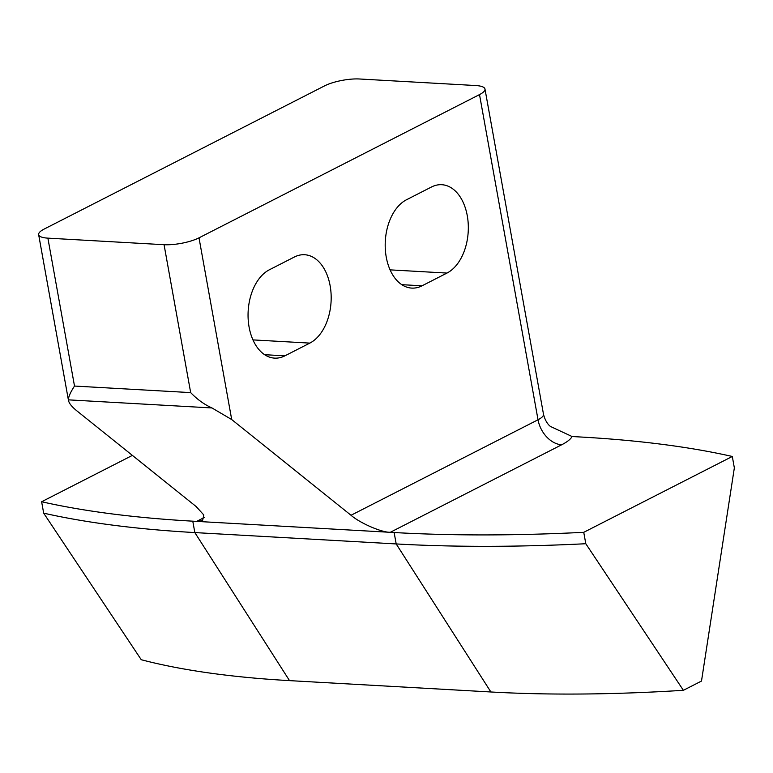 <?xml version="1.0" encoding="UTF-8"?>
<svg xmlns="http://www.w3.org/2000/svg" width="773" height="773" viewBox="0 0 773 773"><rect width="100%" height="100%" fill="white"/><g stroke="black" fill="none" stroke-linecap="round" stroke-linejoin="round"><path stroke-width="1.16" d="M479.511 94.596L199.009 237.833A25.219 6.783 169.8 0 1 164.06 244.703L47.887 238.142A25.219 6.783 169.8 0 1 38.65 234.654A25.219 6.783 169.8 0 1 44.109 229.098L324.621 85.851A25.219 6.783 169.8 0 1 359.561 78.991L475.733 85.542A25.219 6.783 169.8 0 1 484.98 89.03A25.219 6.783 169.8 0 1 479.511 94.596L538.027 419.778A25.219 6.783 -10.2 0 0 543.487 414.212L484.98 89.03M199.009 237.833L231.707 419.555L351.019 515.272L538.027 419.778A25.219 18.166 -117.1 0 0 561.691 444.775L390.268 532.317C381.572 532.491 359.996 523.108 351.019 515.272M431.479 186.998A45.404 29.036 -86.8 0 1 441.779 184.708A45.404 29.036 -86.8 0 1 468.206 223.59A45.404 29.036 -86.8 0 1 446.968 273.072L422.039 285.807A45.404 29.036 -86.8 0 1 411.729 288.097A45.404 29.036 -86.8 0 1 385.312 249.215A45.404 29.036 -86.8 0 1 406.55 199.734L431.479 186.998M294.339 257.032A45.404 29.036 -86.8 0 1 304.649 254.732A45.404 29.036 -86.8 0 1 331.066 293.624A45.404 29.036 -86.8 0 1 309.828 343.106L284.899 355.841A45.404 29.036 -86.8 0 1 274.599 358.131A45.404 29.036 -86.8 0 1 248.172 319.249A45.404 29.036 -86.8 0 1 269.41 269.758L294.339 257.032M231.707 419.555L211.966 407.951L68.42 399.854L68.488 400.501L38.65 234.654M164.06 244.703L190.67 392.607L74.508 386.056C70.44 392.278 68.41 396.878 68.42 399.854C68.642 402.791 71.435 406.443 76.807 410.811L196.129 506.528L203.782 514.944L202.603 520.567L196.651 521.389L394.133 532.529A807.157 217.058 -10.2 0 0 583.75 532.326L732.302 456.466A807.157 217.058 -10.2 0 0 581.141 437.035L572.078 436.523C570.687 439.19 567.218 441.934 561.691 444.775M190.67 392.607C197.231 399.428 204.333 404.54 211.966 407.951M550.482 426.464L572.078 436.523M132.386 455.394L41.626 501.745A807.157 217.058 -10.2 0 0 192.777 521.176L196.651 521.389L204.507 517.379M41.626 501.745L43.675 513.156A807.157 217.058 169.8 0 0 194.835 532.578L396.191 543.941A807.157 217.058 -10.2 0 0 585.799 543.728L683.38 690.308L701.498 681.052L734.35 467.878L732.302 456.466M583.75 532.326L585.799 543.728M192.777 521.176L194.835 532.578L289.527 680.626L490.894 691.98L396.191 543.941L394.133 532.529M683.38 690.308A706.261 189.926 169.8 0 1 490.894 691.98M289.527 680.626A706.261 189.926 169.8 0 1 141.256 659.727L43.675 513.156M390.085 269.864L446.968 273.072M422.039 285.807L401.757 284.667M252.945 339.898L309.828 343.106M284.899 355.841L264.617 354.691M74.508 386.056L47.887 238.142M543.487 414.212C545.912 423.846 550.608 426.483 550.647 426.599"/></g></svg>

